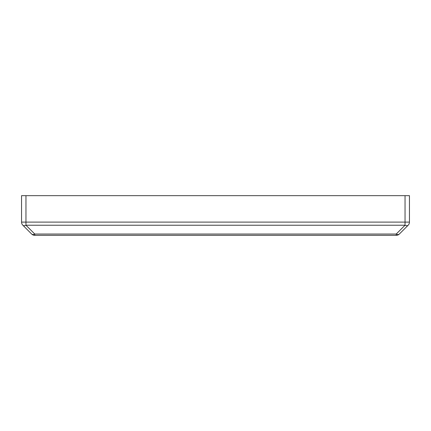 <?xml version="1.0" encoding="UTF-8"?>
<svg xmlns="http://www.w3.org/2000/svg" width="431" height="431" viewBox="0 0 431 431"><rect width="100%" height="100%" fill="white"/><g stroke="black" fill="none" stroke-linecap="round" stroke-linejoin="round"><path stroke-width="0.65" d="M25.957 195.663L25.957 222.11L21.55 222.11L21.55 195.663L409.45 195.663L409.45 222.11A4.407 4.407 0 0 1 408.157 225.23L399.343 234.044A4.407 2.543 45 0 1 396.224 234.044L396.224 235.337A4.407 4.407 0 0 0 399.343 234.044A4.407 4.407 0 0 1 396.224 235.337L34.776 235.337L34.776 234.044L396.224 234.044L405.043 225.23A4.407 2.543 45 0 0 408.157 225.23A4.407 4.407 0 0 0 409.45 222.11A4.407 4.407 0 0 1 408.157 225.23M405.043 195.663L405.043 222.11L409.45 222.11M31.657 234.044L22.843 225.23A4.407 4.407 0 0 1 21.55 222.11A4.407 4.407 0 0 0 22.843 225.23A4.407 2.543 -45 0 0 25.957 225.23L25.957 222.11L405.043 222.11L405.043 225.23L25.957 225.23L34.776 234.044A4.407 2.543 -45 0 1 31.657 234.044A4.407 4.407 0 0 0 34.776 235.337"/></g></svg>
